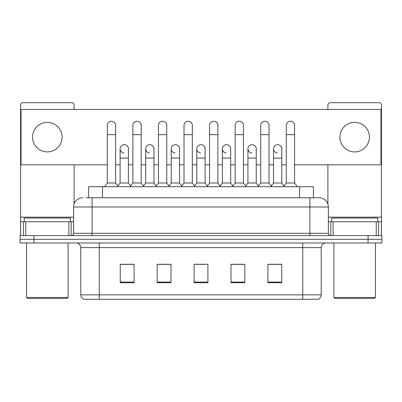 <?xml version="1.0" encoding="UTF-8"?>
<svg xmlns="http://www.w3.org/2000/svg" width="402" height="402" viewBox="0 0 402 402"><rect width="100%" height="100%" fill="white"/><g stroke="black" fill="none" stroke-linecap="round" stroke-linejoin="round"><path stroke-width="0.6" d="M86.093 197.769L92.093 197.769L86.093 197.769L88.636 197.769L88.636 186.694L313.364 186.694L313.364 197.769M321.213 294.867C321.087 297.078 319.982 298.555 317.892 299.294L302.756 299.294L302.756 294.867L321.213 294.867L321.213 247.612A4.613 4.613 0 0 1 325.831 242.994M302.756 299.294L84.108 299.294A4.613 4.613 0 0 1 80.787 294.867L80.787 247.612C80.511 244.808 78.973 243.27 76.169 242.994M33.944 235.612L381.9 235.612L381.9 239.301L20.1 239.301L20.1 242.994L33.944 242.994L33.944 239.301L20.1 239.301L20.1 235.612L33.944 235.612L33.944 239.301L381.9 239.301L381.9 242.994L33.944 242.994M281.757 282.727L281.757 264.27L267.913 264.27L267.913 282.727L281.757 282.727M244.838 282.727L244.838 264.27L230.994 264.27L230.994 282.727L244.838 282.727M134.087 282.727L134.087 264.27L120.243 264.27L120.243 282.727L134.087 282.727M171.006 282.727L171.006 264.27L157.162 264.27L157.162 282.727L171.006 282.727M207.924 282.727L207.924 264.27L194.076 264.27L194.076 282.727L207.924 282.727M294.455 299.294L107.545 299.294M273.038 264.36L269.486 264.36M170.775 264.36L167.222 264.36M157.991 264.36L171.006 264.36M132.424 264.36L128.871 264.36M230.994 264.36L243.919 264.36M234.688 264.36L231.135 264.36M196.337 264.36L205.568 264.36M134.087 264.36L120.243 264.36M281.757 264.36L267.913 264.36M82.862 197.769A9.231 9.231 0 0 0 73.631 207L73.631 233.306A2.306 2.306 0 0 1 71.325 235.612M328.369 207L92.093 207L92.093 197.769L319.138 197.769A9.231 9.231 0 0 1 328.369 207L328.369 233.306C328.494 234.693 329.263 235.461 330.675 235.612M92.093 235.612L92.093 233.306L309.907 233.306L309.907 197.769L318.997 197.769M107.319 134.64L115.625 134.64L115.625 183L107.319 183L107.319 125.409A4.156 4.156 0 0 1 111.736 121.263A4.156 4.156 0 0 1 115.625 125.409A4.156 4.156 0 0 0 111.736 121.263M107.319 183L104.55 186.694M115.625 183L118.394 186.694M123.997 152.996A4.156 4.156 0 0 1 120.103 148.851A4.156 4.156 0 0 1 124.514 144.71A4.156 4.156 0 0 1 128.409 148.851L128.409 158.081L120.103 158.081L120.103 148.851M128.409 158.081L128.409 183L120.103 183L120.103 158.081M120.103 183L117.866 185.985M128.409 183L130.645 185.985M132.886 134.64L141.192 134.64L141.192 183L132.886 183L132.886 125.409A4.156 4.156 0 0 1 137.298 121.263A4.156 4.156 0 0 1 141.192 125.409A4.156 4.156 0 0 0 137.298 121.263M132.886 183L130.117 186.694M141.192 183L143.961 186.694M158.453 134.64L166.76 134.64L166.76 183L158.453 183L158.453 125.409A4.156 4.156 0 0 1 162.865 121.263A4.156 4.156 0 0 1 166.76 125.409A4.156 4.156 0 0 0 162.865 121.263M158.453 183L155.685 186.694M166.76 183L169.528 186.694M184.015 134.64L192.322 134.64L192.322 183L184.015 183L184.015 125.409A4.156 4.156 0 0 1 188.432 121.263A4.156 4.156 0 0 1 192.322 125.409A4.156 4.156 0 0 0 188.432 121.263M184.015 183L181.247 186.694M192.322 183L195.091 186.694M209.583 134.64L217.889 134.64L217.889 183L209.583 183L209.583 125.409A4.156 4.156 0 0 1 214 121.263A4.156 4.156 0 0 1 217.889 125.409A4.156 4.156 0 0 0 214 121.263M209.583 183L206.814 186.694M217.889 183L220.658 186.694M149.559 152.996A4.156 4.156 0 0 1 145.67 148.851A4.156 4.156 0 0 1 150.082 144.71A4.156 4.156 0 0 1 153.976 148.851L153.976 158.081L145.67 158.081L145.67 148.851M153.976 158.081L153.976 183L145.67 183L145.67 158.081M145.67 183L143.429 185.985M153.976 183L156.212 185.985M175.126 152.996A4.156 4.156 0 0 1 171.237 148.851A4.156 4.156 0 0 1 175.649 144.71A4.156 4.156 0 0 1 179.543 148.851L179.543 158.081L171.237 158.081L171.237 148.851M179.543 158.081L179.543 183L171.237 183L171.237 158.081M171.237 183L168.996 185.985M179.543 183L181.779 185.985M200.693 152.996A4.156 4.156 0 0 1 196.799 148.851A4.156 4.156 0 0 1 201.216 144.71A4.156 4.156 0 0 1 205.105 148.851L205.105 158.081L196.799 158.081L196.799 148.851M205.105 158.081L205.105 183L196.799 183L196.799 158.081M196.799 183L194.563 185.985M205.105 183L207.347 185.985M68.903 235.612L68.903 221.768L25.753 221.768L25.753 235.612M74.094 109.444L74.094 105.012A2.306 2.306 0 0 0 71.787 102.706L22.869 102.706A2.306 2.306 0 0 0 20.562 105.012L20.562 221.768L25.753 221.768M74.094 164.82L74.094 204.115M68.903 221.768L73.631 221.768M20.562 235.612L20.562 221.768M376.247 235.612L376.247 221.768L333.097 221.768L333.097 235.612M381.438 235.612L381.438 221.768L381.438 235.612M376.247 221.768L381.438 221.768L381.438 105.012A2.306 2.306 0 0 0 379.131 102.706L330.213 102.706A2.306 2.306 0 0 0 327.906 105.012L327.906 109.444M327.906 164.82L327.906 204.115M328.369 221.768L333.097 221.768M70.4 221.768L70.4 218.075L24.256 218.075L24.256 221.768M26.562 242.994L26.562 297.45L68.094 297.45L68.094 242.994M68.094 297.45L67.169 298.374L27.482 298.374L26.562 297.45M377.744 221.768L377.744 218.075L331.6 218.075L331.6 221.768M333.906 242.994L333.906 297.45L375.438 297.45L375.438 242.994M375.438 297.45L374.518 298.374L334.831 298.374L333.906 297.45M281.807 149.469A4.156 4.156 0 0 0 277.676 144.7M256.24 149.469A4.156 4.156 0 0 0 252.109 144.7M230.673 149.469A4.156 4.156 0 0 0 226.542 144.7M290.48 121.258A4.156 4.156 0 0 0 290.46 121.258A4.156 4.156 0 0 1 294.586 126.027M269.023 126.027A4.156 4.156 0 0 0 264.893 121.258M205.105 149.469A4.156 4.156 0 0 0 200.975 144.7M175.433 144.7A4.156 4.156 0 0 0 175.413 144.7A4.156 4.156 0 0 1 179.543 149.469M153.976 149.469A4.156 4.156 0 0 0 149.845 144.7M217.889 126.027A4.156 4.156 0 0 0 213.758 121.258M192.322 126.027A4.156 4.156 0 0 0 188.196 121.258M166.76 126.027A4.156 4.156 0 0 0 162.629 121.258M141.192 126.027A4.156 4.156 0 0 0 137.062 121.258M243.456 126.027A4.156 4.156 0 0 0 239.326 121.258M128.409 149.469A4.156 4.156 0 0 0 124.278 144.7M115.625 126.027A4.156 4.156 0 0 0 111.495 121.258M354.675 122.364A14.768 14.768 0 0 0 339.906 137.132A14.768 14.768 0 0 0 354.675 151.901A14.768 14.768 0 0 0 369.438 137.132A14.768 14.768 0 0 0 354.675 122.364M47.325 122.364A14.768 14.768 0 0 0 32.562 137.132A14.768 14.768 0 0 0 47.325 151.901A14.768 14.768 0 0 0 62.094 137.132A14.768 14.768 0 0 0 47.325 122.364M294.586 164.82L380.975 164.82L380.975 109.444L21.025 109.444L21.025 164.82L107.319 164.82M115.625 164.82L120.103 164.82M128.409 164.82L132.886 164.82M141.192 164.82L145.67 164.82M153.976 164.82L158.453 164.82M166.76 164.82L171.237 164.82M179.543 164.82L184.015 164.82M192.322 164.82L196.799 164.82M205.105 164.82L209.583 164.82M217.889 164.82L222.366 164.82M230.673 164.82L235.15 164.82M243.456 164.82L247.933 164.82M256.24 164.82L260.717 164.82M269.023 164.82L273.501 164.82M281.807 164.82L286.279 164.82M235.15 134.64L243.456 134.64L243.456 183L235.15 183L235.15 125.409A4.156 4.156 0 0 1 239.562 121.263A4.156 4.156 0 0 1 243.456 125.409A4.156 4.156 0 0 0 239.562 121.263M235.15 183L232.381 186.694M243.456 183L246.225 186.694M260.717 134.64L269.023 134.64L269.023 183L260.717 183L260.717 125.409A4.156 4.156 0 0 1 265.129 121.263A4.156 4.156 0 0 1 269.023 125.409A4.156 4.156 0 0 0 265.129 121.263M260.717 183L257.948 186.694M269.023 183L271.792 186.694M286.279 134.64L294.586 134.64L294.586 183L286.279 183L286.279 125.409A4.156 4.156 0 0 1 290.696 121.263A4.156 4.156 0 0 1 294.586 125.409A4.156 4.156 0 0 0 290.696 121.263M286.279 183L283.51 186.694M294.586 183L297.359 186.694M226.261 152.996A4.156 4.156 0 0 1 222.366 148.851A4.156 4.156 0 0 1 226.778 144.71A4.156 4.156 0 0 1 230.673 148.851L230.673 158.081L222.366 158.081L222.366 148.851M230.673 158.081L230.673 183L222.366 183L222.366 158.081M222.366 183L220.13 185.985M230.673 183L232.914 185.985M251.823 152.996A4.156 4.156 0 0 1 247.933 148.851A4.156 4.156 0 0 1 252.345 144.71A4.156 4.156 0 0 1 256.24 148.851L256.24 158.081L247.933 158.081L247.933 148.851M256.24 158.081L256.24 183L247.933 183L247.933 158.081M247.933 183L245.692 185.985M256.24 183L258.476 185.985M277.39 152.996A4.156 4.156 0 0 1 273.501 148.851A4.156 4.156 0 0 1 277.913 144.71A4.156 4.156 0 0 1 281.807 148.851L281.807 158.081L273.501 158.081L273.501 148.851M281.807 158.081L281.807 183L273.501 183L273.501 158.081M273.501 183L271.26 185.985M281.807 183L284.043 185.985M102.48 197.769L102.48 186.694M299.52 197.769L299.52 186.694M302.756 242.994L302.756 247.612L80.787 247.612M321.213 247.612L302.756 247.612L302.756 294.867L99.244 294.867L99.244 299.294M80.787 294.867L99.244 294.867L99.244 242.994M368.056 242.994L368.056 235.612M207.924 282.088L194.076 282.088M171.006 282.088L157.162 282.088M134.087 282.088L120.243 282.088M244.838 282.088L230.994 282.088M281.757 282.088L267.913 282.088M73.631 233.306L92.093 233.306L92.093 207L73.631 207M309.907 235.612L309.907 233.306L328.369 233.306M73.631 217.15L20.562 217.15M71.174 221.768L71.174 235.612M20.597 221.768L20.597 235.612M23.482 235.612L23.482 221.768M381.438 217.15L328.369 217.15M381.403 235.612L381.403 221.768M378.518 221.768L378.518 235.612M330.826 235.612L330.826 221.768M115.625 134.64L115.625 125.409M141.192 134.64L141.192 125.409M166.76 134.64L166.76 125.409M192.322 134.64L192.322 125.409M217.889 134.64L217.889 125.409M243.456 134.64L243.456 125.409M269.023 134.64L269.023 125.409M294.586 134.64L294.586 125.409"/></g></svg>
